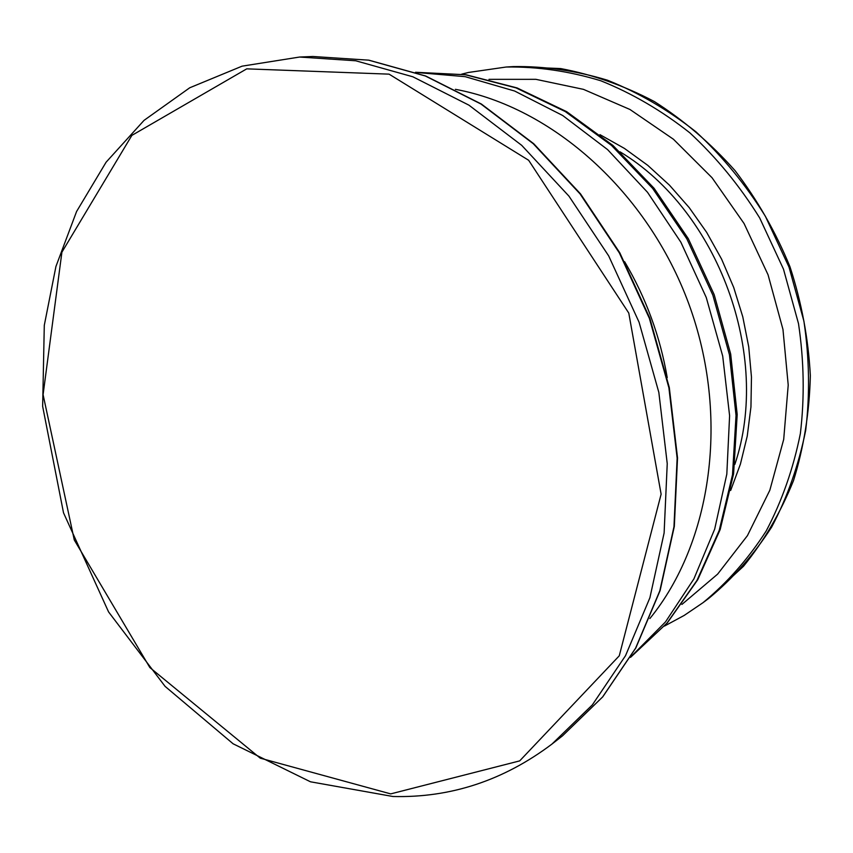 <?xml version="1.0" encoding="UTF-8"?>
<svg xmlns="http://www.w3.org/2000/svg" width="853" height="853" viewBox="0 0 853 853"><rect width="100%" height="100%" fill="white"/><g stroke="black" fill="none" stroke-linecap="round" stroke-linejoin="round"><path stroke-width="1.28" d="M630.783 656.906L665.5 621.901L693.884 578.92L714.675 529.148L726.82 474.119L729.603 415.72L722.704 356.096L706.263 297.505L680.865 242.209L647.523 192.309L607.592 149.606L562.713 115.518L514.647 91.036L465.184 76.663L416.061 72.452M630.495 657.396L666.939 623.148L696.976 580.435L719.207 530.449L732.503 474.801L736.032 415.475L729.443 354.773L712.841 295.095L686.857 238.861L652.577 188.321L611.484 145.405L565.326 111.594L516.022 87.88L465.471 74.776L415.528 72.27L466.079 74.776L517.089 87.934L566.68 111.679L612.955 145.458L654.059 188.268L688.275 238.616L714.164 294.605L730.68 354.038L737.195 414.558L733.591 473.799L720.188 529.51L697.754 579.709L667.398 622.754L630.495 657.396M624.631 261.7C645.945 297.74 660.147 336.381 667.227 377.644M649.847 618.574C711.914 542.444 730.125 416.285 688.829 303.913C647.555 191.53 551.998 107.169 455.406 89.33M730.669 490.443L740.425 464.064L747.239 436.107L750.949 406.956L751.461 377.058L748.731 346.851L742.782 316.815L733.697 287.429L721.595 259.141L706.689 232.411L689.213 207.62L669.466 185.165L647.768 165.354L624.471 148.443L599.958 134.657M681.91 604.436L717.65 574.101L747.42 535.652L769.832 490.24L783.704 439.402L788.215 385.066L782.969 329.429L768.063 274.805L744.061 223.518L712.031 177.723L673.422 139.231L629.94 109.472L583.452 89.352L535.876 79.329L488.993 79.35M708.726 598.39L743.517 566.253C764.011 540.994 780.687 512.418 793.535 480.527C803.867 447.153 809.465 412.191 810.35 375.651C808.399 338.79 801.607 302.495 789.985 266.776C775.729 232.027 757.411 199.965 735.03 170.6C710.698 143.304 683.786 120.284 654.315 101.528C623.874 85.535 592.654 74.552 560.677 68.571L513.357 66.587C544.534 66.097 575.903 70.639 607.443 80.203C638.609 92.657 668.144 109.898 696.048 131.906C722.512 156.419 745.618 184.536 765.365 216.257L789.014 267.106L803.91 321.176C809.401 358.143 809.987 394.523 805.69 430.339C798.664 465.173 787.319 497.438 771.634 527.111C753.775 554.813 732.812 578.579 708.726 598.39L702.947 602.73C727.151 582.823 748.22 558.918 766.165 531.035C781.913 501.169 793.322 468.692 800.359 433.601C804.667 397.53 804.048 360.872 798.504 323.628L783.48 269.143L759.66 217.888C739.764 185.911 716.509 157.57 689.874 132.865C661.789 110.677 632.073 93.308 600.736 80.747C569.004 71.108 537.475 66.534 506.138 67.024L468.478 72.462L461.708 74.147M312.891 56.49L368.667 60.168L425.359 75.992L480.943 104.013L533.232 143.688L580.051 193.898L619.342 252.893L649.389 318.404L668.901 387.784L677.143 458.189L673.966 526.759L659.806 590.852L635.581 648.195L602.613 696.954L562.49 735.862L602.762 696.826L635.826 647.949L660.115 590.543L674.318 526.429L677.527 457.89L669.306 387.55L649.826 318.244L619.8 252.808L580.53 193.887L533.722 143.72L481.391 104.045L425.711 76.013L368.859 60.168L312.891 56.49L299.574 57.044L355.733 60.776L412.873 76.791L468.926 105.154L521.695 145.33L568.962 196.158L608.669 255.879L639.068 322.199L658.836 392.412L667.238 463.637L664.114 532.986L649.901 597.761L625.537 655.669L592.366 704.866L551.976 744.061L562.49 735.862M390.695 793.887L260.24 758.157L149.861 667.558L74.286 539.992L43.087 394.662L61.906 252.179L131.863 135.392L246.752 68.848L389.085 74.147L528.657 160.279L628.778 313.062L661.118 494.186L619.267 655.808L519.69 760.887L390.695 793.887M734.849 464.373C771.57 355.786 718.311 210.819 620.024 151.823M513.357 66.587L506.138 67.024M299.574 57.044L242.092 66.161L189.75 87.774L144.05 120.358L106.092 162.209L76.578 211.512L55.935 266.467L44.292 325.324L42.65 406.359L63.517 512.824L108.576 611.921L165.087 686.377L233.114 743.795L310.492 781.796L392.934 796.499C450.576 797.96 503.59 780.484 551.976 744.061M664.476 626.07L684.181 615.429L702.947 602.73"/></g></svg>

